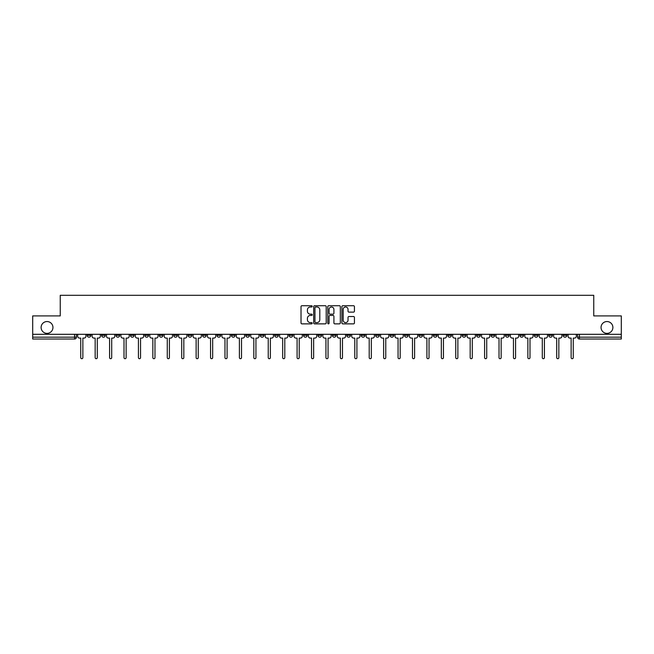 <?xml version="1.0" encoding="UTF-8"?>
<svg xmlns="http://www.w3.org/2000/svg" width="654" height="654" viewBox="0 0 654 654"><rect width="100%" height="100%" fill="white"/><g stroke="black" fill="none" stroke-linecap="round" stroke-linejoin="round"><path stroke-width="0.98" d="M312.203 306.358A0.638 0.638 0 0 0 311.574 305.72L301.927 305.72A0.907 0.907 0 0 0 301.02 306.628L301.02 322.962A0.907 0.907 0 0 0 301.927 323.869L311.574 323.869A0.638 0.638 0 0 0 312.203 323.239A0.638 0.638 0 0 0 311.574 322.602L310.323 322.602A2.902 2.902 0 0 1 307.421 319.7L307.421 318.334A2.902 2.902 0 0 1 310.323 315.432L311.574 315.432A0.638 0.638 0 0 0 312.203 314.795A0.638 0.638 0 0 0 311.574 314.157L310.323 314.157A2.902 2.902 0 0 1 307.421 311.255L307.421 309.898A2.902 2.902 0 0 1 310.323 306.988L311.574 306.988A0.638 0.638 0 0 0 312.203 306.358M601.051 327.466A5.919 5.919 0 0 0 606.969 333.377A5.919 5.919 0 0 0 612.888 327.466A5.919 5.919 0 0 0 606.969 321.547A5.919 5.919 0 0 0 601.051 327.466M41.112 327.466A5.919 5.919 0 0 0 47.031 333.377A5.919 5.919 0 0 0 52.949 327.466A5.919 5.919 0 0 0 47.031 321.547A5.919 5.919 0 0 0 41.112 327.466M563.143 334.3L563.143 335.322L566.838 335.322A1.848 1.848 0 0 1 564.991 337.17A1.848 1.848 0 0 1 563.143 335.322L563.143 334.3M476.603 334.3L476.603 335.322L480.298 335.322A1.848 1.848 0 0 1 478.45 337.17A1.848 1.848 0 0 1 476.603 335.322L476.603 334.3M462.174 334.3L462.174 335.322L465.877 335.322A1.848 1.848 0 0 1 464.029 337.17A1.848 1.848 0 0 1 462.174 335.322L462.174 334.3M375.633 334.3L375.633 335.322L379.336 335.322A1.848 1.848 0 0 1 377.481 337.17A1.848 1.848 0 0 1 375.633 335.322L375.633 334.3M361.212 334.3L361.212 335.322L364.907 335.322A1.848 1.848 0 0 1 363.06 337.17A1.848 1.848 0 0 1 361.212 335.322L361.212 334.3M346.784 334.3L346.784 335.322L350.487 335.322A1.848 1.848 0 0 1 348.639 337.17A1.848 1.848 0 0 1 346.784 335.322L346.784 334.3M317.942 334.3L317.942 335.322L321.637 335.322A1.848 1.848 0 0 1 319.79 337.17A1.848 1.848 0 0 1 317.942 335.322L317.942 334.3M289.093 335.322L289.093 334.3L289.093 335.322A1.848 1.848 0 0 0 290.94 337.17A1.848 1.848 0 0 1 289.093 335.322L292.788 335.322A1.848 1.848 0 0 1 290.94 337.17A1.848 1.848 0 0 0 292.788 335.322L292.788 334.3L292.788 335.322M274.664 335.322L274.664 334.3L274.664 335.322A1.848 1.848 0 0 0 276.519 337.17A1.848 1.848 0 0 1 274.664 335.322L278.367 335.322A1.848 1.848 0 0 1 276.519 337.17M260.243 335.322L260.243 334.3L260.243 335.322A1.848 1.848 0 0 0 262.091 337.17A1.848 1.848 0 0 1 260.243 335.322L263.946 335.322A1.848 1.848 0 0 1 262.091 337.17A1.848 1.848 0 0 0 263.946 335.322L263.946 334.3L263.946 335.322M245.822 334.3L245.822 335.322L249.517 335.322A1.848 1.848 0 0 1 247.67 337.17A1.848 1.848 0 0 1 245.822 335.322L245.822 334.3M231.393 334.3L231.393 335.322L235.097 335.322A1.848 1.848 0 0 1 233.249 337.17A1.848 1.848 0 0 1 231.393 335.322L231.393 334.3M216.973 334.3L216.973 335.322L220.668 335.322A1.848 1.848 0 0 1 218.82 337.17A1.848 1.848 0 0 1 216.973 335.322L216.973 334.3M202.552 335.322L202.552 334.3L202.552 335.322A1.848 1.848 0 0 0 204.4 337.17A1.848 1.848 0 0 1 202.552 335.322L206.247 335.322A1.848 1.848 0 0 1 204.4 337.17M173.702 335.322L173.702 334.3L173.702 335.322A1.848 1.848 0 0 0 175.55 337.17A1.848 1.848 0 0 1 173.702 335.322L177.398 335.322A1.848 1.848 0 0 1 175.55 337.17A1.848 1.848 0 0 0 177.398 335.322L177.398 334.3L177.398 335.322M159.282 335.322L159.282 334.3L159.282 335.322A1.848 1.848 0 0 0 161.129 337.17A1.848 1.848 0 0 1 159.282 335.322L162.977 335.322A1.848 1.848 0 0 1 161.129 337.17A1.848 1.848 0 0 0 162.977 335.322L162.977 334.3L162.977 335.322M144.853 335.322L144.853 334.3L144.853 335.322A1.848 1.848 0 0 0 146.7 337.17A1.848 1.848 0 0 1 144.853 335.322L148.556 335.322A1.848 1.848 0 0 1 146.7 337.17A1.848 1.848 0 0 0 148.556 335.322L148.556 334.3L148.556 335.322M130.432 335.322L130.432 334.3L130.432 335.322A1.848 1.848 0 0 0 132.28 337.17A1.848 1.848 0 0 1 130.432 335.322L134.127 335.322A1.848 1.848 0 0 1 132.28 337.17M116.003 335.322L116.003 334.3L116.003 335.322A1.848 1.848 0 0 0 117.859 337.17A1.848 1.848 0 0 1 116.003 335.322L119.707 335.322A1.848 1.848 0 0 1 117.859 337.17A1.848 1.848 0 0 0 119.707 335.322L119.707 334.3L119.707 335.322M101.583 335.322L101.583 334.3L101.583 335.322A1.848 1.848 0 0 0 103.43 337.17A1.848 1.848 0 0 1 101.583 335.322L105.278 335.322A1.848 1.848 0 0 1 103.43 337.17A1.848 1.848 0 0 0 105.278 335.322L105.278 334.3L105.278 335.322M353.52 312.122A0.907 0.907 0 0 0 354.427 311.214L354.427 306.628A0.907 0.907 0 0 0 353.52 305.72L342.81 305.72A0.907 0.907 0 0 0 341.903 306.628L341.903 322.962A0.907 0.907 0 0 0 342.81 323.869L353.52 323.869A0.907 0.907 0 0 0 354.427 322.962L354.427 317.427A0.907 0.907 0 0 0 353.52 316.52L348.942 316.52A0.907 0.907 0 0 0 348.034 317.427L348.034 320.174A2.428 2.428 0 0 1 345.606 322.602A2.428 2.428 0 0 1 343.178 320.174L343.178 309.416A2.428 2.428 0 0 1 345.606 306.988A2.428 2.428 0 0 1 348.034 309.416L348.034 311.214A0.907 0.907 0 0 0 348.942 312.122L353.52 312.122M32.7 334.3L32.7 315.907L60.25 315.907L60.25 295.289L593.75 295.289L593.75 315.907L621.3 315.907L621.3 334.3L32.7 334.3L32.7 337.17L76.436 337.17L76.436 334.3L76.436 337.17A1.848 1.848 0 0 1 74.581 339.017L32.7 339.017L32.7 337.17M326.207 306.628A0.907 0.907 0 0 0 325.3 305.72L314.59 305.72A0.907 0.907 0 0 0 313.683 306.628L313.683 322.962A0.907 0.907 0 0 0 314.59 323.869L325.3 323.869A0.907 0.907 0 0 0 326.207 322.962L326.207 306.628M328.7 305.72L339.41 305.72A0.907 0.907 0 0 1 340.317 306.628L340.317 322.962A0.907 0.907 0 0 1 339.41 323.869L334.832 323.869A0.907 0.907 0 0 1 333.916 322.962L333.916 316.34A0.907 0.907 0 0 0 333.009 315.432L329.976 315.432A0.907 0.907 0 0 0 329.068 316.34L329.068 323.239A0.638 0.638 0 0 1 328.431 323.869A0.638 0.638 0 0 1 327.793 323.239L327.793 306.628A0.907 0.907 0 0 1 328.7 305.72M577.564 334.3L577.564 337.17L621.3 337.17L621.3 339.017L579.419 339.017A1.848 1.848 0 0 1 577.564 337.17A1.848 1.848 0 0 0 579.419 339.017L579.419 334.3M621.3 334.3L621.3 337.17M566.838 334.3L566.838 335.322A1.848 1.848 0 0 1 564.991 337.17M552.417 334.3L552.417 335.322A1.848 1.848 0 0 1 550.57 337.17A1.848 1.848 0 0 1 548.722 335.322L552.417 335.322M548.722 334.3L548.722 335.322M537.997 334.3L537.997 335.322A1.848 1.848 0 0 1 536.141 337.17A1.848 1.848 0 0 1 534.293 335.322L537.997 335.322M534.293 334.3L534.293 335.322M523.568 334.3L523.568 335.322A1.848 1.848 0 0 1 521.72 337.17A1.848 1.848 0 0 1 519.873 335.322A1.848 1.848 0 0 0 521.72 337.17M519.873 334.3L519.873 335.322L523.568 335.322M509.147 334.3L509.147 335.322A1.848 1.848 0 0 1 507.3 337.17A1.848 1.848 0 0 1 505.444 335.322L509.147 335.322M505.444 334.3L505.444 335.322M494.718 334.3L494.718 335.322A1.848 1.848 0 0 1 492.871 337.17A1.848 1.848 0 0 1 491.023 335.322L494.718 335.322M491.023 334.3L491.023 335.322M480.298 334.3L480.298 335.322M465.877 334.3L465.877 335.322L465.877 334.3M451.448 334.3L451.448 335.322A1.848 1.848 0 0 1 449.6 337.17A1.848 1.848 0 0 1 447.753 335.322L451.448 335.322M447.753 334.3L447.753 335.322M437.027 334.3L437.027 335.322A1.848 1.848 0 0 1 435.18 337.17A1.848 1.848 0 0 1 433.332 335.322L437.027 335.322M433.332 334.3L433.332 335.322M422.607 334.3L422.607 335.322A1.848 1.848 0 0 1 420.751 337.17A1.848 1.848 0 0 1 418.903 335.322L422.607 335.322M418.903 334.3L418.903 335.322M408.178 334.3L408.178 335.322A1.848 1.848 0 0 1 406.33 337.17A1.848 1.848 0 0 1 404.483 335.322L408.178 335.322M404.483 334.3L404.483 335.322M393.757 334.3L393.757 335.322A1.848 1.848 0 0 1 391.909 337.17A1.848 1.848 0 0 1 390.054 335.322L393.757 335.322M390.054 334.3L390.054 335.322M379.336 334.3L379.336 335.322A1.848 1.848 0 0 1 377.481 337.17M364.907 334.3L364.907 335.322M350.487 335.322L350.487 334.3L350.487 335.322A1.848 1.848 0 0 1 348.639 337.17M336.058 334.3L336.058 335.322A1.848 1.848 0 0 1 334.21 337.17A1.848 1.848 0 0 1 332.363 335.322A1.848 1.848 0 0 0 334.21 337.17A1.848 1.848 0 0 0 336.058 335.322L332.363 335.322L332.363 334.3M321.637 335.322L321.637 334.3L321.637 335.322A1.848 1.848 0 0 1 319.79 337.17M307.216 334.3L307.216 335.322A1.848 1.848 0 0 1 305.361 337.17A1.848 1.848 0 0 1 303.513 335.322A1.848 1.848 0 0 0 305.361 337.17M303.513 334.3L303.513 335.322L307.216 335.322M278.367 334.3L278.367 335.322L278.367 334.3M249.517 335.322L249.517 334.3L249.517 335.322A1.848 1.848 0 0 1 247.67 337.17M235.097 335.322L235.097 334.3L235.097 335.322A1.848 1.848 0 0 1 233.249 337.17M220.668 335.322L220.668 334.3L220.668 335.322A1.848 1.848 0 0 1 218.82 337.17M206.247 334.3L206.247 335.322L206.247 334.3M191.826 335.322L191.826 334.3L191.826 335.322A1.848 1.848 0 0 1 189.971 337.17A1.848 1.848 0 0 1 188.123 335.322L191.826 335.322A1.848 1.848 0 0 1 189.971 337.17M188.123 334.3L188.123 335.322M134.127 334.3L134.127 335.322L134.127 334.3M90.857 334.3L90.857 335.322A1.848 1.848 0 0 1 89.009 337.17A1.848 1.848 0 0 1 87.162 335.322A1.848 1.848 0 0 0 89.009 337.17A1.848 1.848 0 0 0 90.857 335.322L90.857 334.3M87.162 334.3L87.162 335.322L90.857 335.322M74.581 334.3L74.581 339.017A1.848 1.848 0 0 0 76.436 337.17M315.588 306.988A0.638 0.638 0 0 0 314.95 307.625L314.95 321.964A0.638 0.638 0 0 0 315.588 322.602L316.904 322.602A2.902 2.902 0 0 0 319.806 319.7L319.806 309.898A2.902 2.902 0 0 0 316.904 306.988L315.588 306.988M333.916 309.465A2.428 2.428 0 0 0 331.496 307.037A2.428 2.428 0 0 0 329.068 309.465L329.068 313.25A0.907 0.907 0 0 0 329.976 314.157L333.009 314.157A0.907 0.907 0 0 0 333.916 313.25L333.916 309.465M77.679 336.246L77.679 334.3L77.679 336.246A1.848 1.848 0 0 0 79.535 338.093L80.736 338.093L80.736 357.648A1.063 1.063 0 0 0 81.799 358.711A1.063 1.063 0 0 0 82.862 357.648L82.862 338.093L84.064 338.093A1.848 1.848 0 0 0 85.911 336.246L85.911 334.3L85.911 336.246M79.535 338.093L80.736 338.093L80.736 357.648M82.862 357.648L82.862 338.093L84.064 338.093M92.108 336.246L92.108 334.3L92.108 336.246A1.848 1.848 0 0 0 93.955 338.093L95.157 338.093L95.157 357.648A1.063 1.063 0 0 0 96.22 358.711A1.063 1.063 0 0 0 97.282 357.648L97.282 338.093L98.484 338.093A1.848 1.848 0 0 0 100.332 336.246L100.332 334.3L100.332 336.246M106.528 336.246L106.528 334.3L106.528 336.246A1.848 1.848 0 0 0 108.376 338.093L109.578 338.093L109.578 357.648A1.063 1.063 0 0 0 110.64 358.711A1.063 1.063 0 0 0 111.703 357.648L111.703 338.093L112.905 338.093A1.848 1.848 0 0 0 114.761 336.246L114.761 334.3L114.761 336.246M93.955 338.093L95.157 338.093L95.157 357.648M97.282 357.648L97.282 338.093L98.484 338.093M108.376 338.093L109.578 338.093L109.578 357.648M111.703 357.648L111.703 338.093L112.905 338.093M120.949 336.246L120.949 334.3L120.949 336.246A1.848 1.848 0 0 0 122.805 338.093L124.007 338.093L124.007 357.648A1.063 1.063 0 0 0 125.069 358.711A1.063 1.063 0 0 0 126.132 357.648L126.132 338.093L127.334 338.093A1.848 1.848 0 0 0 129.181 336.246L129.181 334.3L129.181 336.246M135.378 336.246L135.378 334.3L135.378 336.246A1.848 1.848 0 0 0 137.226 338.093L138.427 338.093L138.427 357.648A1.063 1.063 0 0 0 139.49 358.711A1.063 1.063 0 0 0 140.553 357.648L140.553 338.093L141.755 338.093A1.848 1.848 0 0 0 143.602 336.246L143.602 334.3L143.602 336.246M149.799 336.246L149.799 334.3L149.799 336.246A1.848 1.848 0 0 0 151.646 338.093L152.848 338.093L152.848 357.648A1.063 1.063 0 0 0 153.919 358.711A1.063 1.063 0 0 0 154.982 357.648L154.982 338.093L156.183 338.093A1.848 1.848 0 0 0 158.031 336.246L158.031 334.3L158.031 336.246M122.805 338.093L124.007 338.093L124.007 357.648M126.132 357.648L126.132 338.093L127.334 338.093M137.226 338.093L138.427 338.093L138.427 357.648M140.553 357.648L140.553 338.093L141.755 338.093M151.646 338.093L152.848 338.093L152.848 357.648M154.982 357.648L154.982 338.093L156.183 338.093M164.228 336.246L164.228 334.3L164.228 336.246A1.848 1.848 0 0 0 166.075 338.093L167.277 338.093L167.277 357.648A1.063 1.063 0 0 0 168.34 358.711A1.063 1.063 0 0 0 169.402 357.648L169.402 338.093L170.604 338.093A1.848 1.848 0 0 0 172.452 336.246L172.452 334.3L172.452 336.246M166.075 338.093L167.277 338.093L167.277 357.648M169.402 357.648L169.402 338.093L170.604 338.093M178.648 336.246L178.648 334.3L178.648 336.246A1.848 1.848 0 0 0 180.496 338.093L181.698 338.093L181.698 357.648A1.063 1.063 0 0 0 182.76 358.711A1.063 1.063 0 0 0 183.823 357.648L183.823 338.093L185.025 338.093A1.848 1.848 0 0 0 186.88 336.246L186.88 334.3L186.88 336.246M180.496 338.093L181.698 338.093L181.698 357.648M183.823 357.648L183.823 338.093L185.025 338.093M193.069 336.246L193.069 334.3L193.069 336.246A1.848 1.848 0 0 0 194.925 338.093L196.126 338.093L196.126 357.648A1.063 1.063 0 0 0 197.189 358.711A1.063 1.063 0 0 0 198.252 357.648L198.252 338.093L199.454 338.093A1.848 1.848 0 0 0 201.301 336.246L201.301 334.3L201.301 336.246M194.925 338.093L196.126 338.093L196.126 357.648M198.252 357.648L198.252 338.093L199.454 338.093M207.498 336.246L207.498 334.3L207.498 336.246A1.848 1.848 0 0 0 209.345 338.093L210.547 338.093L210.547 357.648A1.063 1.063 0 0 0 211.61 358.711A1.063 1.063 0 0 0 212.673 357.648L212.673 338.093L213.874 338.093A1.848 1.848 0 0 0 215.722 336.246L215.722 334.3L215.722 336.246M209.345 338.093L210.547 338.093L210.547 357.648M212.673 357.648L212.673 338.093L213.874 338.093M221.919 336.246L221.919 334.3L221.919 336.246A1.848 1.848 0 0 0 223.766 338.093L224.968 338.093L224.968 357.648A1.063 1.063 0 0 0 226.031 358.711A1.063 1.063 0 0 0 227.093 357.648L227.093 338.093L228.295 338.093A1.848 1.848 0 0 0 230.151 336.246L230.151 334.3L230.151 336.246M236.339 336.246L236.339 334.3L236.339 336.246A1.848 1.848 0 0 0 238.195 338.093L239.397 338.093L239.397 357.648A1.063 1.063 0 0 0 240.459 358.711A1.063 1.063 0 0 0 241.522 357.648L241.522 338.093L242.724 338.093A1.848 1.848 0 0 0 244.571 336.246L244.571 334.3L244.571 336.246M250.768 336.246L250.768 334.3L250.768 336.246A1.848 1.848 0 0 0 252.616 338.093L253.817 338.093L253.817 357.648A1.063 1.063 0 0 0 254.88 358.711A1.063 1.063 0 0 0 255.943 357.648L255.943 338.093L257.145 338.093A1.848 1.848 0 0 0 258.992 336.246L258.992 334.3L258.992 336.246M265.189 336.246L265.189 334.3L265.189 336.246A1.848 1.848 0 0 0 267.036 338.093L268.238 338.093L268.238 357.648A1.063 1.063 0 0 0 269.309 358.711A1.063 1.063 0 0 0 270.372 357.648L270.372 338.093L271.573 338.093A1.848 1.848 0 0 0 273.421 336.246L273.421 334.3L273.421 336.246M279.618 336.246L279.618 334.3L279.618 336.246A1.848 1.848 0 0 0 281.465 338.093L282.667 338.093L282.667 357.648A1.063 1.063 0 0 0 283.73 358.711A1.063 1.063 0 0 0 284.792 357.648L284.792 338.093L285.994 338.093A1.848 1.848 0 0 0 287.842 336.246L287.842 334.3L287.842 336.246M294.038 336.246L294.038 334.3L294.038 336.246A1.848 1.848 0 0 0 295.886 338.093L297.088 338.093L297.088 357.648A1.063 1.063 0 0 0 298.15 358.711A1.063 1.063 0 0 0 299.213 357.648L299.213 338.093L300.415 338.093A1.848 1.848 0 0 0 302.271 336.246L302.271 334.3L302.271 336.246M223.766 338.093L224.968 338.093L224.968 357.648M227.093 357.648L227.093 338.093L228.295 338.093M238.195 338.093L239.397 338.093L239.397 357.648M241.522 357.648L241.522 338.093L242.724 338.093M252.616 338.093L253.817 338.093L253.817 357.648M255.943 357.648L255.943 338.093L257.145 338.093M267.036 338.093L268.238 338.093L268.238 357.648M270.372 357.648L270.372 338.093L271.573 338.093M281.465 338.093L282.667 338.093L282.667 357.648M284.792 357.648L284.792 338.093L285.994 338.093M295.886 338.093L297.088 338.093L297.088 357.648M299.213 357.648L299.213 338.093L300.415 338.093M308.459 336.246L308.459 334.3L308.459 336.246A1.848 1.848 0 0 0 310.315 338.093L311.517 338.093L311.517 357.648A1.063 1.063 0 0 0 312.579 358.711A1.063 1.063 0 0 0 313.642 357.648L313.642 338.093L314.844 338.093A1.848 1.848 0 0 0 316.691 336.246L316.691 334.3L316.691 336.246M310.315 338.093L311.517 338.093L311.517 357.648M313.642 357.648L313.642 338.093L314.844 338.093M322.888 336.246L322.888 334.3L322.888 336.246A1.848 1.848 0 0 0 324.736 338.093L325.937 338.093L325.937 357.648A1.063 1.063 0 0 0 327 358.711A1.063 1.063 0 0 0 328.063 357.648L328.063 338.093L329.264 338.093A1.848 1.848 0 0 0 331.112 336.246L331.112 334.3L331.112 336.246M324.736 338.093L325.937 338.093L325.937 357.648M328.063 357.648L328.063 338.093L329.264 338.093M337.309 336.246L337.309 334.3L337.309 336.246A1.848 1.848 0 0 0 339.156 338.093L340.358 338.093L340.358 357.648A1.063 1.063 0 0 0 341.421 358.711A1.063 1.063 0 0 0 342.483 357.648L342.483 338.093L343.685 338.093A1.848 1.848 0 0 0 345.541 336.246L345.541 334.3L345.541 336.246M339.156 338.093L340.358 338.093L340.358 357.648M342.483 357.648L342.483 338.093L343.685 338.093M351.729 336.246L351.729 334.3L351.729 336.246A1.848 1.848 0 0 0 353.585 338.093L354.787 338.093L354.787 357.648A1.063 1.063 0 0 0 355.85 358.711A1.063 1.063 0 0 0 356.912 357.648L356.912 338.093L358.114 338.093A1.848 1.848 0 0 0 359.962 336.246L359.962 334.3L359.962 336.246M353.585 338.093L354.787 338.093L354.787 357.648M356.912 357.648L356.912 338.093L358.114 338.093M366.158 336.246L366.158 334.3L366.158 336.246A1.848 1.848 0 0 0 368.006 338.093L369.208 338.093L369.208 357.648A1.063 1.063 0 0 0 370.27 358.711A1.063 1.063 0 0 0 371.333 357.648L371.333 338.093L372.535 338.093A1.848 1.848 0 0 0 374.382 336.246L374.382 334.3L374.382 336.246M368.006 338.093L369.208 338.093L369.208 357.648M371.333 357.648L371.333 338.093L372.535 338.093M380.579 336.246L380.579 334.3L380.579 336.246A1.848 1.848 0 0 0 382.427 338.093L383.628 338.093L383.628 357.648A1.063 1.063 0 0 0 384.691 358.711A1.063 1.063 0 0 0 385.762 357.648L385.762 338.093L386.964 338.093A1.848 1.848 0 0 0 388.811 336.246L388.811 334.3L388.811 336.246M382.427 338.093L383.628 338.093L383.628 357.648M385.762 357.648L385.762 338.093L386.964 338.093M395.008 336.246L395.008 334.3L395.008 336.246A1.848 1.848 0 0 0 396.855 338.093L398.057 338.093L398.057 357.648A1.063 1.063 0 0 0 399.12 358.711A1.063 1.063 0 0 0 400.183 357.648L400.183 338.093L401.384 338.093A1.848 1.848 0 0 0 403.232 336.246L403.232 334.3L403.232 336.246M396.855 338.093L398.057 338.093L398.057 357.648M400.183 357.648L400.183 338.093L401.384 338.093M409.429 336.246L409.429 334.3L409.429 336.246A1.848 1.848 0 0 0 411.276 338.093L412.478 338.093L412.478 357.648A1.063 1.063 0 0 0 413.541 358.711A1.063 1.063 0 0 0 414.603 357.648L414.603 338.093L415.805 338.093A1.848 1.848 0 0 0 417.661 336.246L417.661 334.3L417.661 336.246M411.276 338.093L412.478 338.093L412.478 357.648M414.603 357.648L414.603 338.093L415.805 338.093M423.849 336.246L423.849 334.3L423.849 336.246A1.848 1.848 0 0 0 425.705 338.093L426.907 338.093L426.907 357.648A1.063 1.063 0 0 0 427.969 358.711A1.063 1.063 0 0 0 429.032 357.648L429.032 338.093L430.234 338.093A1.848 1.848 0 0 0 432.081 336.246L432.081 334.3L432.081 336.246M425.705 338.093L426.907 338.093L426.907 357.648M429.032 357.648L429.032 338.093L430.234 338.093M438.278 336.246L438.278 334.3L438.278 336.246A1.848 1.848 0 0 0 440.126 338.093L441.327 338.093L441.327 357.648A1.063 1.063 0 0 0 442.39 358.711A1.063 1.063 0 0 0 443.453 357.648L443.453 338.093L444.655 338.093A1.848 1.848 0 0 0 446.502 336.246L446.502 334.3L446.502 336.246M440.126 338.093L441.327 338.093L441.327 357.648M443.453 357.648L443.453 338.093L444.655 338.093M452.699 336.246L452.699 334.3L452.699 336.246A1.848 1.848 0 0 0 454.546 338.093L455.748 338.093L455.748 357.648A1.063 1.063 0 0 0 456.811 358.711A1.063 1.063 0 0 0 457.874 357.648L457.874 338.093L459.075 338.093A1.848 1.848 0 0 0 460.931 336.246L460.931 334.3L460.931 336.246M454.546 338.093L455.748 338.093L455.748 357.648M457.874 357.648L457.874 338.093L459.075 338.093M467.119 336.246L467.119 334.3L467.119 336.246A1.848 1.848 0 0 0 468.975 338.093L470.177 338.093L470.177 357.648A1.063 1.063 0 0 0 471.24 358.711A1.063 1.063 0 0 0 472.302 357.648L472.302 338.093L473.504 338.093A1.848 1.848 0 0 0 475.352 336.246L475.352 334.3L475.352 336.246M468.975 338.093L470.177 338.093L470.177 357.648M472.302 357.648L472.302 338.093L473.504 338.093M481.548 336.246L481.548 334.3L481.548 336.246A1.848 1.848 0 0 0 483.396 338.093L484.598 338.093L484.598 357.648A1.063 1.063 0 0 0 485.66 358.711A1.063 1.063 0 0 0 486.723 357.648L486.723 338.093L487.925 338.093A1.848 1.848 0 0 0 489.772 336.246L489.772 334.3L489.772 336.246M483.396 338.093L484.598 338.093L484.598 357.648M486.723 357.648L486.723 338.093L487.925 338.093M495.969 336.246L495.969 334.3L495.969 336.246A1.848 1.848 0 0 0 497.817 338.093L499.018 338.093L499.018 357.648A1.063 1.063 0 0 0 500.081 358.711A1.063 1.063 0 0 0 501.152 357.648L501.152 338.093L502.354 338.093A1.848 1.848 0 0 0 504.201 336.246L504.201 334.3L504.201 336.246M497.817 338.093L499.018 338.093L499.018 357.648M501.152 357.648L501.152 338.093L502.354 338.093M510.398 336.246L510.398 334.3L510.398 336.246A1.848 1.848 0 0 0 512.245 338.093L513.447 338.093L513.447 357.648A1.063 1.063 0 0 0 514.51 358.711A1.063 1.063 0 0 0 515.573 357.648L515.573 338.093L516.774 338.093A1.848 1.848 0 0 0 518.622 336.246L518.622 334.3L518.622 336.246M512.245 338.093L513.447 338.093L513.447 357.648M515.573 357.648L515.573 338.093L516.774 338.093M524.819 336.246L524.819 334.3L524.819 336.246A1.848 1.848 0 0 0 526.666 338.093L527.868 338.093L527.868 357.648A1.063 1.063 0 0 0 528.931 358.711A1.063 1.063 0 0 0 529.993 357.648L529.993 338.093L531.195 338.093A1.848 1.848 0 0 0 533.051 336.246L533.051 334.3L533.051 336.246M526.666 338.093L527.868 338.093L527.868 357.648M529.993 357.648L529.993 338.093L531.195 338.093M539.239 336.246L539.239 334.3L539.239 336.246A1.848 1.848 0 0 0 541.095 338.093L542.297 338.093L542.297 357.648A1.063 1.063 0 0 0 543.36 358.711A1.063 1.063 0 0 0 544.422 357.648L544.422 338.093L545.624 338.093A1.848 1.848 0 0 0 547.472 336.246L547.472 334.3L547.472 336.246M541.095 338.093L542.297 338.093L542.297 357.648M544.422 357.648L544.422 338.093L545.624 338.093M553.668 336.246L553.668 334.3L553.668 336.246A1.848 1.848 0 0 0 555.516 338.093L556.717 338.093L556.717 357.648A1.063 1.063 0 0 0 557.78 358.711A1.063 1.063 0 0 0 558.843 357.648L558.843 338.093L560.045 338.093A1.848 1.848 0 0 0 561.892 336.246L561.892 334.3L561.892 336.246M555.516 338.093L556.717 338.093L556.717 357.648M558.843 357.648L558.843 338.093L560.045 338.093M568.089 336.246L568.089 334.3L568.089 336.246A1.848 1.848 0 0 0 569.936 338.093L571.138 338.093L571.138 357.648A1.063 1.063 0 0 0 572.201 358.711A1.063 1.063 0 0 0 573.264 357.648L573.264 338.093L574.465 338.093A1.848 1.848 0 0 0 576.321 336.246L576.321 334.3L576.321 336.246M569.936 338.093L571.138 338.093L571.138 357.648M573.264 357.648L573.264 338.093L574.465 338.093"/></g></svg>
